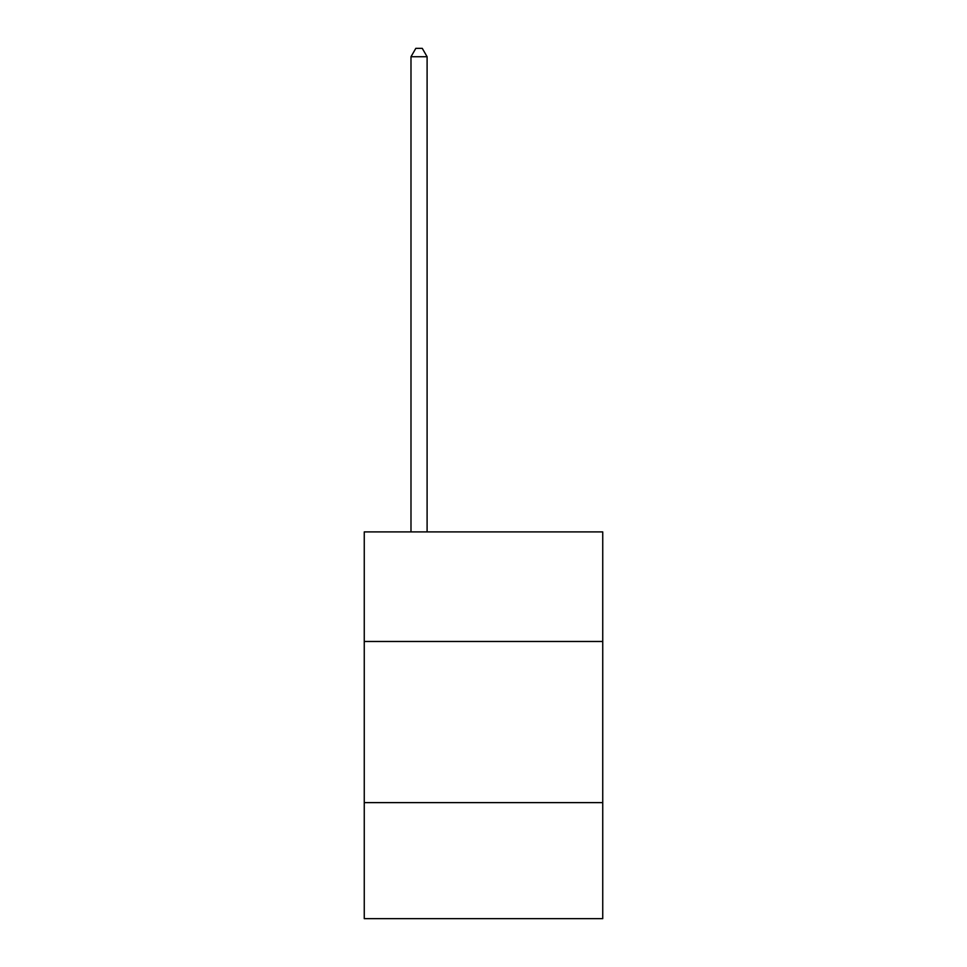<?xml version="1.0" encoding="UTF-8"?>
<svg xmlns="http://www.w3.org/2000/svg" width="967" height="967" viewBox="0 0 967 967"><rect width="100%" height="100%" fill="white"/><g stroke="black" fill="none" stroke-linecap="round" stroke-linejoin="round"><path stroke-width="1.45" d="M602.743 641.484L602.743 531.91L364.257 531.91L364.257 641.484L602.743 641.484L602.743 918.65L364.257 918.65L364.257 641.484M602.743 802.622L364.257 802.622M427.1 531.91L427.1 56.727L410.987 56.727L410.987 531.91M410.987 56.727L415.822 48.35L422.265 48.35L427.1 56.727"/></g></svg>
